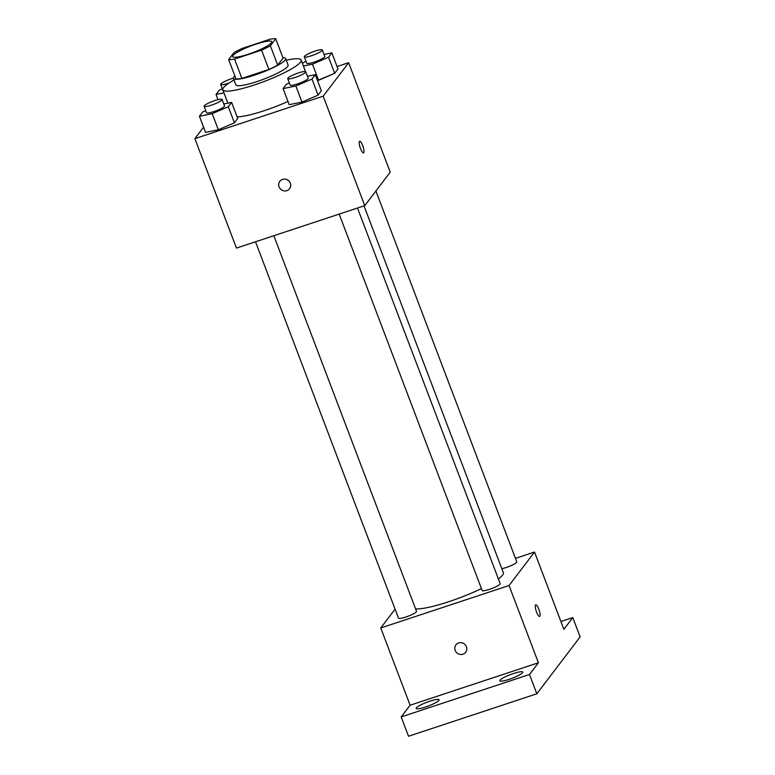<?xml version="1.0" encoding="UTF-8"?>
<svg xmlns="http://www.w3.org/2000/svg" width="775" height="775" viewBox="0 0 775 775"><rect width="100%" height="100%" fill="white"/><g stroke="black" fill="none" stroke-linecap="round" stroke-linejoin="round"><path stroke-width="1.16" d="M256.012 44.146A20.944 3.449 159.2 0 1 271.783 41.734A20.944 3.449 159.2 0 1 253.425 52.4A20.944 3.449 159.2 0 1 232.616 56.604A20.944 3.449 159.2 0 1 256.012 44.146M234.031 52.545L228.664 59.588A27.038 4.456 159.2 0 0 234.554 59.074L261.562 50.142A27.038 4.456 159.2 0 0 270.368 45.793L275.726 38.75A27.038 4.456 159.2 0 0 269.836 39.263L242.827 48.195A27.038 4.456 159.2 0 0 234.031 52.545M270.368 45.793L277.702 65.11L283.059 58.067L275.726 38.75M277.702 65.11A27.038 4.456 159.2 0 1 268.896 69.459L261.562 50.142M228.664 59.588L236.007 78.905A27.038 4.456 159.2 0 0 241.887 78.391L268.896 69.459M234.873 75.921A27.929 4.602 -20.8 0 0 233.42 78.401A27.929 4.602 -20.8 0 0 257.784 74.032A27.929 4.602 -20.8 0 0 285.19 59.995A27.929 4.602 -20.8 0 0 285.646 58.571A27.929 4.602 -20.8 0 0 282.914 57.679M285.646 58.571L288.087 65.003A27.929 4.602 159.2 0 1 287.641 66.437A27.929 4.602 159.2 0 1 260.235 80.464A27.929 4.602 159.2 0 1 235.871 84.843L233.42 78.401M241.887 78.391L234.554 59.074M286.266 60.198A41.898 6.897 159.2 0 1 301.146 60.043A41.898 6.897 159.2 0 1 264.43 81.375A41.898 6.897 159.2 0 1 222.812 89.803A41.898 6.897 159.2 0 1 234.04 80.038M287.961 101.428A41.898 6.897 159.2 0 1 237.121 116.889M289.366 82.973L286.392 84.252L283.088 88.602L289.201 104.693L301.979 102.097L318.07 95.151L321.373 90.801L315.26 74.7L307.442 76.299M205.714 110.651L202.74 111.929L199.427 116.279L205.54 132.37L218.327 129.774L234.408 122.828L237.722 118.478L231.609 102.378L223.791 103.976M203.573 127.197L194.874 138.638L323.185 96.187L348.643 62.717L337.057 66.553M303.412 66.02L312.47 64.18L318.583 80.28L317.469 80.503L334.674 73.325L337.978 68.985L331.865 52.884L324.047 54.473M194.874 138.638L236.453 248.087L364.754 205.637L390.222 172.176L348.643 62.717M364.754 205.637L323.185 96.187M359.677 141.253A6.113 1.54 -108.3 0 1 362.7 145.593A6.113 1.54 -108.3 0 1 363.514 152.859A6.113 1.54 -108.3 0 1 360.133 147.541A6.113 1.54 -108.3 0 1 359.677 141.253A6.113 1.54 -108.3 0 1 362.71 145.593A6.113 1.54 -108.3 0 1 363.514 152.859M282.565 179.383A6.113 5.822 37.3 0 1 289.569 188.713A6.113 5.822 37.3 0 1 281.18 189.652A6.113 5.822 37.3 0 1 282.565 179.383M289.569 188.713A6.113 5.822 37.3 0 1 281.18 189.652A6.113 5.822 37.3 0 1 279.843 181.311M364.017 205.888L503.333 572.648A48.883 8.05 159.2 0 1 498.373 578.925M481.43 588.593A48.883 8.05 159.2 0 1 415.584 608.879M357.488 208.039L500.175 583.653A9.639 1.589 159.2 0 1 491.728 588.554A9.639 1.589 159.2 0 1 482.157 590.492L339.179 214.103M375.904 190.989L516.78 561.836A9.639 1.589 159.2 0 1 511.762 565.304A9.639 1.589 159.2 0 1 501.842 568.714M273.837 235.716L416.514 611.33A9.639 1.589 159.2 0 1 408.076 616.232A9.639 1.589 159.2 0 1 398.505 618.169L255.527 241.781M395.076 609.15L380.757 627.963L509.059 585.512L534.527 552.042L515.452 558.358M380.757 627.963L410.101 705.221L401.188 716.933L408.522 736.25L536.833 693.799L529.49 674.482L538.412 662.77L509.059 585.512M536.833 693.799L580.126 636.914L572.783 617.597L560.916 621.521M534.527 552.042L563.871 629.31L572.783 617.597M535.767 604.829A6.113 1.54 -108.3 0 1 538.799 609.169A6.113 1.54 -108.3 0 1 539.603 616.425A6.113 1.54 -108.3 0 1 536.222 611.117A6.113 1.54 -108.3 0 1 535.767 604.829A6.113 1.54 -108.3 0 1 538.799 609.169A6.113 1.54 -108.3 0 1 539.603 616.425M410.101 705.221L538.412 662.77M458.664 642.95A6.113 5.822 37.3 0 1 465.668 652.288A6.113 5.822 37.3 0 1 457.279 653.218A6.113 5.822 37.3 0 1 458.664 642.95M465.668 652.288A6.113 5.822 37.3 0 1 457.279 653.218A6.113 5.822 37.3 0 1 455.942 644.887M500.069 680.15A12.235 2.015 159.2 0 1 512.072 674.008A12.235 2.015 159.2 0 1 522.747 672.09A12.235 2.015 159.2 0 1 512.023 678.319A12.235 2.015 159.2 0 1 499.875 680.779A12.235 2.015 159.2 0 1 500.069 680.15M416.407 707.827A12.235 2.015 159.2 0 1 428.42 701.685A12.235 2.015 159.2 0 1 439.086 699.767A12.235 2.015 159.2 0 1 428.372 705.996A12.235 2.015 159.2 0 1 416.214 708.457A12.235 2.015 159.2 0 1 416.407 707.827M401.188 716.933L529.49 674.482M222.318 88.825L219.344 90.113L216.031 94.463L223.965 92.845M223.316 91.121A9.639 1.589 159.2 0 1 223.113 90.937L220.672 84.494A9.639 1.589 159.2 0 1 231.434 78.759A9.639 1.589 159.2 0 1 233.372 78.168M218.007 99.655L216.031 94.463M229.197 82.944A9.639 1.589 159.2 0 1 220.672 84.494M199.427 116.279L212.205 113.673L228.296 106.727L231.609 102.378M222.076 99.471L224.527 105.904A9.639 1.589 159.2 0 1 216.08 110.815A9.639 1.589 159.2 0 1 206.508 112.753L204.067 106.311A9.639 1.589 159.2 0 1 214.83 100.585A9.639 1.589 159.2 0 1 222.076 99.471A9.639 1.589 159.2 0 1 213.638 104.373A9.639 1.589 159.2 0 1 204.067 106.311M205.54 132.37L218.327 129.774L212.205 113.673M218.327 129.774L234.408 122.828L228.296 106.727M234.408 122.828L237.722 118.478M312.47 64.18L328.561 57.234L331.865 52.884M305.97 61.148L302.366 63.259M322.342 49.978L324.783 56.41A9.639 1.589 159.2 0 1 316.336 61.322A9.639 1.589 159.2 0 1 306.764 63.259L304.323 56.817A9.639 1.589 159.2 0 1 315.086 51.082A9.639 1.589 159.2 0 1 322.342 49.978A9.639 1.589 159.2 0 1 313.894 54.88A9.639 1.589 159.2 0 1 304.323 56.817M318.583 80.28L334.674 73.325L328.561 57.234M334.674 73.325L337.978 68.985M283.088 88.602L295.866 85.996L311.957 79.05L315.26 74.7M305.738 71.794L308.179 78.227A9.639 1.589 159.2 0 1 299.731 83.138A9.639 1.589 159.2 0 1 290.16 85.076L287.719 78.633A9.639 1.589 159.2 0 1 298.482 72.908A9.639 1.589 159.2 0 1 305.738 71.794A9.639 1.589 159.2 0 1 297.29 76.696A9.639 1.589 159.2 0 1 287.719 78.633M289.201 104.693L301.979 102.097L295.866 85.996M301.979 102.097L318.07 95.151L311.957 79.05M318.07 95.151L321.373 90.801M305.534 71.6L301.146 60.043M227.879 103.143L222.812 89.803"/></g></svg>
